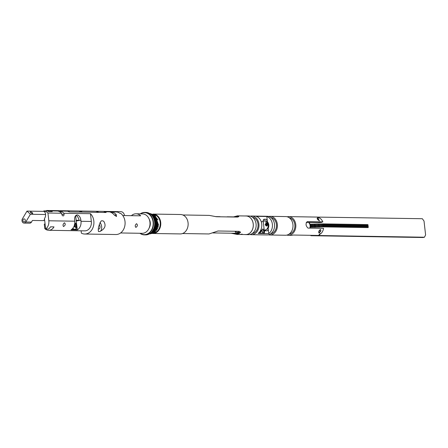 <?xml version="1.0" encoding="UTF-8"?>
<svg xmlns="http://www.w3.org/2000/svg" width="448" height="448" viewBox="0 0 448 448"><rect width="100%" height="100%" fill="white"/><g stroke="black" fill="none" stroke-linecap="round" stroke-linejoin="round"><path stroke-width="0.67" d="M212.895 232.932L236.135 233.285A8.187 6.513 90.9 0 0 238.756 232.4L235.228 232.187M235.385 231.722L235.637 232.35L235.754 231.286M219.918 216.793L229.617 216.95M227.175 216.787L232.842 216.877A8.187 6.513 90.9 0 1 233.985 217.022M238.756 232.4L238.336 231.358L235.726 231.314M252.515 217.258A8.187 6.513 90.9 0 1 258.076 225.322A8.187 6.513 90.9 0 1 252.482 233.458A8.187 6.513 90.9 0 1 252.252 233.498M270.939 217.554A8.187 6.513 90.9 0 1 276.5 225.618A8.187 6.513 90.9 0 1 270.906 233.755A8.187 6.513 90.9 0 1 270.676 233.794M289.363 217.851A8.187 6.513 90.9 0 1 294.918 225.915A8.187 6.513 90.9 0 1 289.33 234.052A8.187 6.513 90.9 0 1 289.1 234.091M320.477 229.471C321.306 230.63 320.774 231.711 318.886 232.725C318.422 231.678 318.948 230.591 320.477 229.471L320.365 229.482M317.839 218.411L319.486 220.797C317.722 219.817 316.971 218.971 317.24 218.271M238.241 216.58A8.613 6.854 -89.1 0 0 237.53 216.524A8.613 6.854 -89.1 0 0 236.421 216.619A8.613 6.854 -89.1 0 0 235.099 217.039M235.082 233.268A8.613 6.854 -89.1 0 0 237.25 233.75A8.613 6.854 -89.1 0 0 238.358 233.654A8.613 6.854 -89.1 0 0 239.579 233.279M264.762 230.373L267.994 228.564A4.794 3.814 -89.1 0 0 267.204 221.626L264.891 220.786L263.71 220.998M287.14 216.776A9.33 7.426 90.9 0 1 287.358 216.731A9.33 7.426 90.9 0 1 288.557 216.625A9.33 7.426 90.9 0 1 295.82 225.322A9.33 7.426 90.9 0 1 289.458 235.183A9.33 7.426 90.9 0 1 288.26 235.29L291.094 235.334A9.33 7.426 90.9 0 0 292.292 235.228A9.33 7.426 90.9 0 0 293.065 235.032L318.147 235.435A9.33 7.426 -89.1 0 0 319.928 234.534L319.217 234.522A9.33 7.426 90.9 0 0 320.499 233.38L321.205 233.391A9.33 7.426 -89.1 0 0 323.579 228.34L307.989 228.094C305.693 225.798 305.446 223.642 307.25 221.614L322.84 221.866L321.373 222.438L318.007 222.634L306.208 222.443M319.962 222.415L318.752 222.494M322.84 221.866A9.33 7.426 -89.1 0 0 319.441 217.907L318.735 217.896A9.33 7.426 90.9 0 0 317.251 217.274L317.962 217.286A9.33 7.426 -89.1 0 0 316.478 217.073L288.557 216.625M268.716 216.479A9.33 7.426 90.9 0 1 268.934 216.434A9.33 7.426 90.9 0 1 270.133 216.328A9.33 7.426 90.9 0 1 277.396 225.025A9.33 7.426 90.9 0 1 271.034 234.886A9.33 7.426 90.9 0 1 269.836 234.993A9.33 7.426 90.9 0 1 268.419 234.797M270.133 216.328L285.723 216.58A9.33 7.426 90.9 0 1 292.986 225.277A9.33 7.426 90.9 0 1 286.625 235.138A9.33 7.426 90.9 0 1 285.426 235.245L269.836 234.993M250.292 216.182A9.33 7.426 90.9 0 1 250.51 216.138A9.33 7.426 90.9 0 1 251.709 216.031A9.33 7.426 90.9 0 1 258.972 224.728A9.33 7.426 90.9 0 1 252.61 234.59A9.33 7.426 90.9 0 1 251.412 234.696A9.33 7.426 90.9 0 1 249.995 234.5M251.709 216.031L267.299 216.283A9.33 7.426 90.9 0 1 274.562 224.98A9.33 7.426 90.9 0 1 268.201 234.842A9.33 7.426 90.9 0 1 267.002 234.948L251.412 234.696M266.812 216.507A9.33 7.426 90.9 0 1 272.373 224.19A9.33 7.426 90.9 0 1 268.761 233.61L258.132 233.436A9.33 7.426 -89.1 0 0 261.744 224.022A9.33 7.426 -89.1 0 0 256.183 216.339L266.812 216.507L267.394 221.592A2.341 1.4 79.3 0 0 265.709 219.251L264.292 219.229A2.341 1.4 79.3 0 0 264.124 219.246A2.341 1.4 79.3 0 0 263.138 221.519L263.161 221.704M245.28 215.981A9.33 7.426 90.9 0 1 246.042 215.942A9.33 7.426 90.9 0 1 253.305 224.638A9.33 7.426 90.9 0 1 246.943 234.5A9.33 7.426 90.9 0 1 245.745 234.606A9.33 7.426 90.9 0 1 244.983 234.545M246.042 215.942L248.875 215.986A9.33 7.426 90.9 0 1 256.138 224.683A9.33 7.426 90.9 0 1 249.777 234.545A9.33 7.426 90.9 0 1 248.578 234.651L245.745 234.606M319.928 234.534L320.41 233.481M318.181 217.61L317.962 217.286M288.26 235.29A9.33 7.426 90.9 0 1 286.843 235.094M264.718 230.328A2.341 1.4 79.3 0 0 265.614 230.793L267.03 230.815A2.341 1.4 79.3 0 0 267.198 230.804A2.341 1.4 79.3 0 0 268.184 228.525L268.761 233.61M98.56 212.363A4.665 3.713 -89.1 0 0 96.23 211.271L109.407 211.484A4.665 3.713 90.9 0 1 112.073 212.979M96.23 211.271A4.665 3.713 -89.1 0 0 95.844 211.294M109.721 211.506A4.654 3.702 90.9 0 1 112.319 213.147M109.48 211.484A4.665 3.713 90.9 0 1 109.547 211.49A4.665 3.713 90.9 0 1 112.342 213.158M124.477 215.566A4.665 3.713 -89.1 0 0 120.887 211.669L109.547 211.49M240.341 234.461L242.183 234.114L240.1 234.444M240.475 232.025L237.143 233.822L233.794 233.246M233.458 216.922L237.418 215.852L238.75 216.485L237.636 217.078L216.378 216.737L209.311 215.398L182.823 214.973M237.418 215.852L246.042 215.992A9.285 7.386 90.9 0 1 253.204 223.888A9.285 7.386 90.9 0 1 245.745 234.556L237.121 234.416L231.162 233.223M182.526 233.537L209.014 233.962L218.002 230.994L239.266 231.336L240.559 232.35L237.121 234.416M234.746 217.034L237.423 216.446L238.627 216.81M239.036 231.336A6.546 5.208 90.9 0 1 238.414 231.549M264.645 230.132A4.558 3.629 -89.1 0 0 265.586 229.953A4.558 3.629 -89.1 0 0 268.201 224.958A4.558 3.629 -89.1 0 0 264.673 221.015L263.116 220.987M140.157 233.279A10.993 8.747 -89.1 0 0 145.656 234.511A10.993 8.747 -89.1 0 0 153.076 222.001A10.993 8.747 -89.1 0 0 143.181 212.772A10.993 8.747 -89.1 0 0 140.47 213.87M140.23 213.864A11.228 8.932 90.9 0 1 143.298 212.542A11.228 8.932 90.9 0 1 144.743 212.419A11.228 8.932 90.9 0 1 153.479 222.874A11.228 8.932 90.9 0 1 145.824 234.746A11.228 8.932 90.9 0 1 144.379 234.87A11.228 8.932 90.9 0 1 139.916 233.274M153.317 233.234A9.475 7.538 -89.1 0 0 153.989 233.145A9.475 7.538 -89.1 0 0 160.451 223.334A9.475 7.538 -89.1 0 0 153.401 214.318M152.846 214.077A9.705 7.722 90.9 0 1 153.222 214.077A9.705 7.722 90.9 0 1 160.77 223.115A9.705 7.722 90.9 0 1 154.157 233.38A9.705 7.722 90.9 0 1 152.908 233.486A9.705 7.722 90.9 0 1 152.712 233.481M152.908 233.486L180.258 233.923A9.705 7.722 -89.1 0 0 181.513 233.817A9.705 7.722 -89.1 0 0 188.126 223.558A9.705 7.722 -89.1 0 0 180.572 214.514L153.222 214.077M144.379 234.87L145.583 234.886A11.228 8.932 -89.1 0 0 147.034 234.763A11.228 8.932 -89.1 0 0 154.683 222.897A11.228 8.932 -89.1 0 0 145.947 212.436L144.743 212.419M151.312 233.425A9.705 7.722 -89.1 0 0 151.889 233.341A9.705 7.722 -89.1 0 0 152.04 233.313M153.966 214.626A9.24 7.347 90.9 0 1 160.272 223.709A9.24 7.347 90.9 0 1 153.966 232.915A9.24 7.347 90.9 0 1 153.916 232.921M150.282 213.634L155.204 215.606L158.446 224.868L153.703 232.999L150.203 233.834M150.528 213.634L155.271 215.611L158.514 224.874L153.776 232.999L150.242 233.834M150.59 214.172L151.978 214.911A10.102 8.036 90.9 0 1 155.91 222.102L155.966 224.829L151.228 232.96L150.041 233.481M151.978 214.911L152.796 215.566L156.033 224.829L151.295 232.96L149.979 233.52M150.142 213.836L153.216 215.578L156.458 224.84L151.721 232.966L149.705 233.699M150.097 213.808L153.289 215.578L156.531 224.84L151.794 232.971L149.671 233.722M149.923 213.69L153.714 215.583L156.957 224.846L152.219 232.977L149.548 233.8M149.906 213.674L153.787 215.583L157.03 224.846L152.286 232.977L149.531 233.806M149.834 213.629L154.213 215.589L157.455 224.851L152.712 232.982L149.498 233.828L152.785 232.988L157.522 224.857L154.28 215.594L149.828 213.629M149.822 213.623L154.706 215.6L157.948 224.862L153.21 232.994L149.71 233.828M150.035 213.623L154.778 215.6L158.021 224.862L153.278 232.994L149.957 233.834M149.24 219.307A7.426 5.908 90.9 0 1 149.1 228.127A7.426 5.908 90.9 0 0 149.24 219.307M155.91 222.102L154.902 228.441L151.015 232.697M157.97 219.951L153.782 214.519M153.815 232.938A9.24 7.347 90.9 0 1 153.266 233.005M152.376 233.229A9.475 7.538 -89.1 0 0 152.701 233.246M152.768 233.251A9.475 7.538 -89.1 0 0 153.233 233.24M152.65 233.475A9.705 7.722 90.9 0 1 152.292 233.442M152.236 233.436A9.705 7.722 90.9 0 1 151.922 233.391M152.197 233.274A9.705 7.722 -89.1 0 0 153.597 232.764M153.961 232.568A9.705 7.722 -89.1 0 0 158.278 226.089M150.696 214.211L152.443 214.939M152.869 215.214L153.737 215.908L156.85 224.806L152.695 232.383M150.472 214.077L151.217 214.228M151.385 214.273L152.936 214.95M153.367 215.225L154.23 215.914L157.349 224.812L153.194 232.389M153.866 215.23L154.728 215.925L157.842 224.823L153.686 232.394M153.261 232.652L151.738 233.251M151.57 233.29L150.825 233.414M150.724 233.419L150.226 233.442M150.802 214.054L150.45 214.032M151.637 214.687L153.384 215.902L155.697 219.313M150.567 214.15L151.9 214.586M152.202 214.732L153.882 215.908L156.195 219.318M156.055 228.502L152.04 232.826M150.45 214.06L151.06 214.155M151.2 214.189L152.398 214.598M152.701 214.738L154.375 215.919L156.694 219.33M156.554 228.508L152.533 232.837M150.892 214.06L151.558 214.166M151.698 214.194L152.891 214.603M153.194 214.749L154.874 215.925L157.186 219.335M157.046 228.514L153.031 232.842M152.734 232.971L151.558 233.33M151.424 233.352L150.774 233.43M150.685 233.436L150.282 233.442M98.347 228.883A2.458 1.467 79.3 0 0 98.806 229.001A2.458 1.467 79.3 0 0 98.991 228.99A2.458 1.467 79.3 0 0 100.038 227.254A2.458 1.467 79.3 0 0 99.238 224.689M135.839 227.394C137.637 226.19 137.872 224.958 136.545 223.692C135.089 224.913 134.854 226.145 135.839 227.394L135.979 227.377M63.493 226.531C65.43 225.333 65.755 224.084 64.467 222.779C62.961 224.034 62.636 225.288 63.493 226.531L63.633 226.52M116.362 216.462L114.094 214.788A11.346 9.022 -89.1 0 0 109.413 211.865L104.16 211.781A11.346 9.022 90.9 0 1 106.12 212.486L69.272 211.893A11.346 9.022 -89.1 0 0 67.312 211.187L59.931 211.064A11.346 9.022 90.9 0 1 63.946 213.27L90.457 213.696A11.346 9.022 -89.1 0 1 93.397 226.408A11.346 9.022 -89.1 0 1 84.717 234.024L115.892 234.528A11.346 9.022 -89.1 0 0 125.009 221.497A11.346 9.022 -89.1 0 0 120.596 213.326L119.89 213.315A11.346 9.022 90.9 0 0 116.917 211.982L111.664 211.898A11.346 9.022 90.9 0 1 116.346 214.822L116.497 216.451M61.701 213.237A11.346 9.022 -89.1 0 0 57.686 211.03L50.305 210.913A11.346 9.022 -89.1 0 1 52.27 211.618L48.726 211.562A11.346 9.022 90.9 0 0 46.76 210.857L43.949 210.974A5.029 3.998 -89.1 0 1 45.55 214.312A5.029 3.998 -89.1 0 1 44.47 218.529L45.662 229.034A8.187 6.513 -89.1 0 0 48.826 220.78L47.942 213.013L61.701 213.237L61.79 214.06A1.859 1.109 79.3 0 0 63.129 215.914A1.859 1.109 79.3 0 0 63.263 215.902A1.859 1.109 79.3 0 0 64.042 214.099L63.946 213.27M120.59 232.966L142.139 233.313A9.705 7.722 -89.1 0 0 149.94 222.163A9.705 7.722 -89.1 0 0 142.453 213.903L136.074 213.797A9.705 7.722 -89.1 0 0 131.393 215.678M77.168 215.001A5.146 3.08 79.3 0 0 76.793 215.034A5.146 3.08 79.3 0 0 74.631 220.041L74.76 221.194A8.187 6.513 90.9 0 1 71.042 229.824L77.274 229.925A8.187 6.513 -89.1 0 0 80.998 221.295L80.864 220.142A5.146 3.08 79.3 0 0 77.168 215.001M112.706 213.433A5.029 3.998 -89.1 0 0 111.681 212.066L111.664 211.898M104.664 212.464A5.029 3.998 -89.1 0 0 104.177 211.943L104.16 211.781M60.978 212.604A5.029 3.998 -89.1 0 0 59.954 211.232L59.931 211.064M50.305 210.913L50.327 211.081A5.029 3.998 90.9 0 1 50.809 211.596M99.719 231.571L98.482 231.549C97.849 228.827 98.706 225.35 101.035 221.11L101.898 220.702L103.634 221.15C106.406 225.456 105.101 228.928 99.719 231.571A5.146 3.08 -100.7 0 0 101.702 227.774A5.146 3.08 -100.7 0 0 99.977 222.578M81.116 230.81L81.385 233.167A11.346 9.022 -89.1 0 0 84.717 234.024M47.942 213.013A11.346 9.022 -89.1 0 0 43.926 210.806M45.086 223.978L44.285 224.129L44.8 228.637A8.187 6.513 90.9 0 0 48.625 230.289A8.187 6.513 90.9 0 0 54.006 226.895L50.467 226.839A8.187 6.513 -89.1 0 1 48.496 229.085L45.662 229.034M122.786 215.538L140.689 215.824A9.705 7.722 -89.1 0 0 136.074 213.797M48.625 230.289L84.767 230.866A8.187 6.513 -89.1 0 0 91.342 221.463L90.457 213.696M75.919 215.449A5.146 3.08 -100.7 0 1 79.022 220.489L80.864 220.142M76.726 225.081L76.216 221.01M76.261 221.01L79.022 220.489M77.274 229.925L76.888 226.514M49.666 211.579A4.665 3.713 -89.1 0 0 47.331 210.487A4.665 3.713 -89.1 0 0 45.864 210.84M67.217 211.182A4.665 3.713 -89.1 0 0 65.755 210.784L47.331 210.487M80.858 212.078A4.676 3.718 -89.1 0 0 78.512 210.974L67.178 210.795A4.676 3.718 -89.1 0 0 66.438 210.874M69.518 211.898A4.676 3.718 -89.1 0 0 67.178 210.795M76.138 220.293L78.361 220.332A4.676 3.718 -89.1 0 0 78.999 220.27M76.871 226.744L77.185 229.522L71.568 229.477M77.185 229.522L71.63 229.432M75.617 215.734L76.658 224.857M32.413 213.562A1.394 0.493 30.7 0 0 32.721 213.444A1.394 0.493 30.7 0 0 32.094 212.52A1.394 0.493 30.7 0 0 30.638 211.904A1.394 0.493 30.7 0 0 30.324 212.022A1.394 0.493 30.7 0 0 30.957 212.946A1.394 0.493 30.7 0 0 32.413 213.562M23.374 221.654A1.518 1.21 -89.1 0 0 24.074 221.95A1.518 1.21 -89.1 0 0 25.239 220.914A1.518 1.21 -89.1 0 0 24.825 219.206A1.518 1.21 -89.1 0 0 24.119 218.91A1.518 1.21 -89.1 0 0 22.954 219.946A1.518 1.21 -89.1 0 0 23.374 221.654M30.386 214.273L26.992 211.103L22.4 218.848A2.666 2.122 -89.1 0 0 22.826 222.578A2.666 2.122 -89.1 0 0 24.052 223.098A2.666 2.122 -89.1 0 0 25.794 222.012L30.386 214.273L45.573 214.514M24.052 223.098L29.725 223.188A2.666 2.122 -89.1 0 0 31.461 222.107L32.441 220.461L43.775 220.64L44.559 219.324M44.912 212.229L43.999 211.378L26.992 211.103M264.466 232.305L264.342 233.313L258.653 233.016M264.578 233.268L258.91 233.178L258.866 232.82M261.218 221.67L263.262 221.704L264.135 229.387M312.43 235.346L310.94 235.715L422.901 237.513L424.446 237.222L425.6 234.931L424.021 221.054L422.341 218.719L310.346 216.978M310.089 216.972L310.38 216.916M309.602 222.499L309.798 224.23M310.139 227.242L310.24 228.127M312.486 235.418L424.446 237.222M310.94 235.715L310.654 235.318M75.102 224.437L74.743 224.185A1.781 1.064 -100.7 0 1 75.818 224.207A1.781 1.064 -100.7 0 1 76.535 225.742A1.781 1.064 -100.7 0 1 76.166 227.259A1.781 1.064 -100.7 0 1 75.656 227.483A1.781 1.064 -100.7 0 1 75.09 227.242L76.166 227.259L76.535 225.742L75.818 224.207L75.102 224.437L75.818 224.207M74.934 227.175L75.152 225.753L74.39 224.454M75.09 227.242A1.781 1.064 -100.7 0 1 74.374 225.702L75.09 227.242L75.404 227.08M72.772 228.346A3.388 2.027 79.3 0 0 74.34 229.354A3.388 2.027 79.3 0 0 74.586 229.331A3.388 2.027 79.3 0 0 74.71 229.303M74.642 224.308A1.781 1.064 -100.7 0 1 74.743 224.185L74.374 225.702A1.781 1.064 -100.7 0 1 74.357 225.417M318.601 220.321L318.584 220.371A1.226 0.734 79.3 0 0 318.601 220.321A1.226 0.734 79.3 0 0 318.293 218.714A1.226 0.734 79.3 0 0 317.772 218.406A1.226 0.734 79.3 0 0 317.229 218.898M318.086 218.456L317.425 218.081M319.76 232.372A1.781 1.064 -100.7 0 1 319.122 233.016A1.781 1.064 -100.7 0 1 318.987 233.027A1.781 1.064 -100.7 0 1 318.875 233.016L319.766 232.316M318.685 231.846A1.226 0.734 79.3 0 0 319.362 232.394A1.226 0.734 79.3 0 0 319.917 231.885A1.226 0.734 79.3 0 0 319.614 230.278A1.226 0.734 79.3 0 0 319.508 230.166M319.267 232.562L319.917 231.885M260.994 231.42L261.234 230.737A1.008 0.605 -100.7 0 1 261.027 231.594A1.008 0.605 -100.7 0 1 260.736 231.722A1.008 0.605 -100.7 0 1 260.411 231.582L260.994 231.42M260.411 231.582A1.008 0.605 -100.7 0 1 260.159 231.241M260.994 229.622L261.425 230.765L260.277 232.753A1.932 1.154 -100.7 0 1 260.266 232.758A1.932 1.154 -100.7 0 1 260.12 232.77A1.932 1.154 -100.7 0 1 259.336 232.327M259.263 232.411A1.932 1.154 79.3 0 0 259.997 232.792A1.932 1.154 79.3 0 0 260.137 232.781A1.932 1.154 79.3 0 0 260.198 232.764M260.876 229.908A1.008 0.605 -100.7 0 1 261.234 230.737L260.826 229.863M263.822 230.054L263.614 229.908A1.008 0.605 -100.7 0 1 264.23 229.919A1.008 0.605 -100.7 0 1 264.634 230.787A1.008 0.605 -100.7 0 1 264.426 231.65A1.008 0.605 -100.7 0 1 264.135 231.778A1.008 0.605 -100.7 0 1 263.816 231.638L264.426 231.65L264.634 230.787L264.23 229.919L263.822 230.054L264.23 229.919M263.872 231.638L263.827 231.65A1.008 0.605 -100.7 0 1 263.407 230.77L263.99 231.549M262.886 229.034A1.932 1.154 79.3 0 0 262.819 229.04L264.824 230.821L263.676 232.809A1.932 1.154 -100.7 0 1 263.665 232.814A1.932 1.154 -100.7 0 1 263.525 232.826A1.932 1.154 -100.7 0 1 262.136 230.894A1.932 1.154 -100.7 0 1 262.948 229.018A1.932 1.154 -100.7 0 1 262.959 229.018A1.932 1.154 -100.7 0 1 263.088 229.006M262.819 229.04A1.932 1.154 79.3 0 0 262.024 231.039A1.932 1.154 79.3 0 0 263.396 232.848A1.932 1.154 79.3 0 0 263.536 232.837A1.932 1.154 79.3 0 0 263.603 232.82M263.407 230.77A1.008 0.605 -100.7 0 1 263.614 229.908L263.407 230.77M264.566 230.922L263.883 231.05L263.57 230.188L264.253 230.059M97.726 212.352A4.676 3.718 -89.1 0 0 95.379 211.249L79.789 210.997A4.676 3.718 -89.1 0 0 79.15 211.053M82.135 212.1A4.676 3.718 -89.1 0 0 79.789 210.997M266.168 221.026A4.676 3.718 -89.1 0 0 265.434 220.909A4.676 3.718 -89.1 0 0 265.384 220.909A4.676 3.718 -89.1 0 0 264.555 221.01M264.673 230.199A4.676 3.718 -89.1 0 0 265.182 230.261A4.676 3.718 -89.1 0 0 265.233 230.261A4.676 3.718 -89.1 0 0 265.664 230.238M309.798 228.122A4.665 3.713 -89.1 0 0 308.627 222.482M368.234 226.436L367.954 226.839L323.31 226.122L323.322 225.417L367.965 226.139L368.234 226.436M368.323 227.209L368.038 227.612L323.394 226.89L323.406 226.19L368.049 226.906L368.323 227.209M368.06 224.896L367.774 225.299L323.131 224.577L323.142 223.877L367.786 224.594L368.06 224.896M368.144 225.663L367.864 226.066L323.221 225.35L323.232 224.65L367.875 225.366L368.144 225.663M267.439 224.202A1.338 0.778 70 0 0 266.823 223.115A1.338 0.778 70 0 0 265.983 223.054A1.338 0.778 70 0 0 265.815 224.174A1.338 0.778 70 0 0 266.678 225.422A1.338 0.778 70 0 0 267.467 224.885A1.338 0.778 70 0 0 267.439 224.202M266.823 223.115L266.549 222.886A1.781 1.03 70 0 0 265.675 222.639M266.739 223.395L266.157 223.384L266.045 224.179L266.515 224.98L267.098 224.991L267.21 224.196L266.739 223.395L266.123 223.619M265.205 224.297A1.781 1.03 70 0 0 266.896 225.988A1.781 1.03 70 0 0 267.406 225.238L267.467 224.885M266.258 224.543L267.21 224.196M263.502 219.671L265.709 219.251M263.956 219.296L264.292 219.229M153.356 229.505A9.24 7.347 -89.1 0 0 153.541 218.064M151.586 215.09A9.705 7.722 90.9 0 1 155.686 223.821A9.705 7.722 90.9 0 1 151.306 232.417M91.342 221.463L80.998 221.295M74.76 221.194L48.826 220.78M64.042 214.099L61.874 214.508M116.346 214.822L114.442 215.18M25.794 222.012L31.461 222.107M75.202 226.201L76.412 225.971M74.822 222.751L76.065 223.726L76.866 225.798C76.989 227.668 76.311 228.833 74.838 229.286A3.388 2.027 -100.7 0 1 74.827 229.286A3.388 2.027 -100.7 0 1 74.581 229.309A3.388 2.027 -100.7 0 1 72.923 228.161M75.656 227.13L76.16 227.035M75.152 225.753L76.362 225.523M74.654 224.683L75.863 224.454M260.484 230.994L261.167 230.866M260.736 231.521L261.022 231.47M260.456 230.742L261.134 230.614M264.135 231.577L264.421 231.521M263.855 230.798L264.538 230.67M314.843 225.854L315.157 226.15L314.832 226.548M319.026 225.954L319.133 226.335L323.31 226.122M314.933 226.626L315.246 226.918L314.922 227.315M319.11 226.727L319.217 227.108L323.394 226.89M314.67 224.314L314.983 224.605L314.658 225.002M318.847 224.414L318.954 224.795L323.131 224.577M314.754 225.081L315.073 225.378L314.742 225.775M318.937 225.187L319.043 225.562L323.221 225.35M215.27 216.591L220.086 216.67M237.25 233.75L238.146 233.766M237.53 216.524L238.084 216.53M154.806 230.065L155.232 230.07M75.006 227.147L75.331 227.086M74.609 224.538L75.186 224.431M263.542 230.11L263.872 230.048M265.821 220.914L265.384 220.909M265.558 230.266L265.233 230.261M310.111 226.475L319.133 226.335M310.027 227.242L319.217 227.108M309.977 224.935L318.954 224.795M310.1 225.708L319.043 225.562M310.106 225.775L323.322 225.417M310.111 226.542L323.406 226.19M309.764 224.23L323.142 223.877M309.994 225.002L323.232 224.65"/></g></svg>
